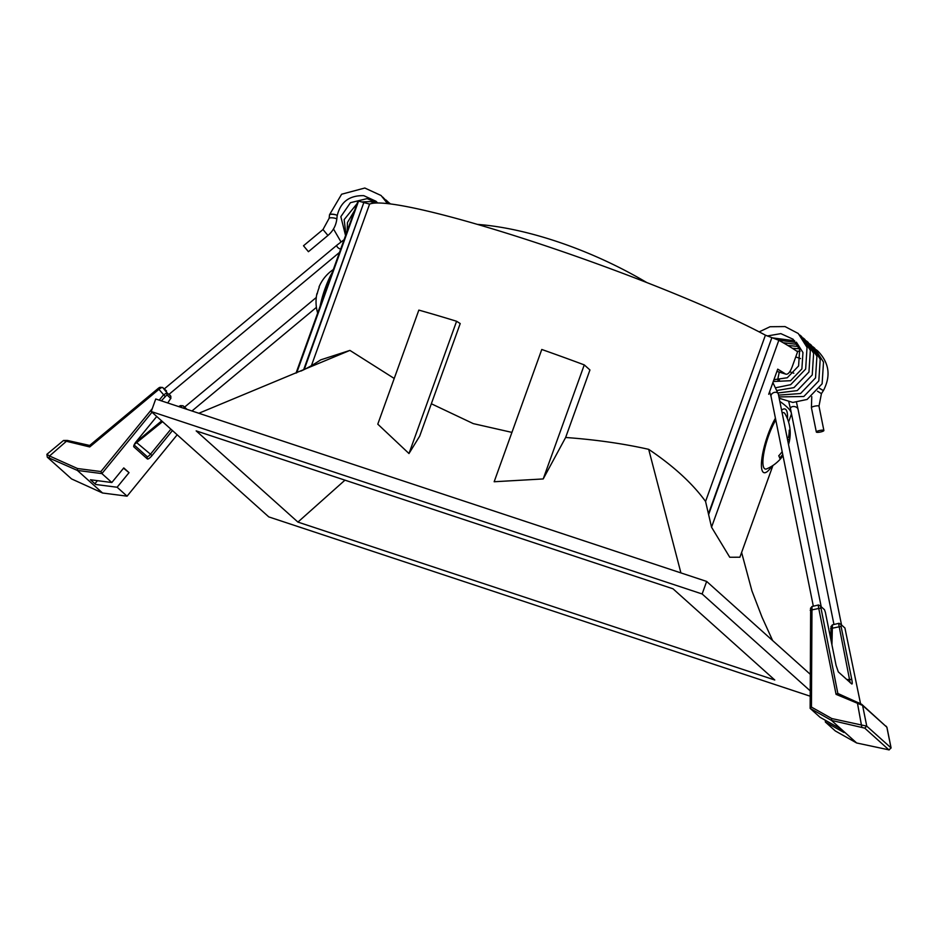<?xml version="1.0" encoding="UTF-8"?>
<svg xmlns="http://www.w3.org/2000/svg" width="938" height="938" viewBox="0 0 938 938"><rect width="100%" height="100%" fill="white"/><g stroke="black" fill="none" stroke-linecap="round" stroke-linejoin="round"><path stroke-width="1.41" d="M772.924 465.494L739.894 557.219L729.752 557.254L711.543 527.191L705.564 501.443L765.42 335.171A229.435 23.462 -160.2 0 0 538.189 243.364A229.435 23.462 -160.2 0 0 369.595 204.097L311.416 365.668M511.925 432.395L473.291 423.624L431.339 403.762M705.564 501.443C692.443 483.387 673.484 466.022 648.686 449.337C623.407 443.627 595.712 439.676 565.637 437.483L589.943 369.971L584.268 364.894L543.208 478.943L494.162 481.745L541.777 349.475A256.25 26.205 19.8 0 1 584.268 364.894M297.921 522.091L774.765 680.003L673.003 588.794L196.171 430.882L297.921 522.091L344.961 480.162M408.98 453.535L419.685 436.147L460.218 323.563L456.595 321.265A256.25 26.205 19.8 0 0 418.84 310.103L377.78 424.152L408.98 453.535L456.595 321.265M304.252 369.513L363.85 202.502L303.607 369.83M565.637 437.483L543.208 478.943M394.23 378.46L349.921 350.402L320.679 359.875C313.186 364.859 306.585 368.599 300.864 371.085M765.42 335.171L771.868 337.645L708.577 513.461M364.319 202.678L369.595 204.097M708.682 514.411L771.868 337.645M772.279 337.762L778.833 340.283A239.987 24.54 19.8 0 1 797.605 351.762L792.176 366.828C789.984 372.433 787.791 374.848 785.61 374.074L776.922 371.389M296.045 373.09L357.472 202.479A239.987 24.54 19.8 0 1 358.539 201.107L363.85 202.502M779.818 401.382A239.987 24.54 19.8 0 1 791.297 414.408L788.577 422.018M768.691 394.265L777.719 369.162A239.987 24.54 19.8 0 1 785.61 374.074L776.945 371.331M795.741 356.944L800.524 358.586M777.942 380.007A216.197 22.102 -160.2 0 0 777.743 379.339L779.244 372.116M349.921 350.402L198.844 413.259M648.686 449.337L680.918 572.907M810.151 674.199L706.654 581.431L155.743 398.99L151.229 411.536L268.796 516.908L810.139 696.184M741.606 552.47L751.924 590.858L761.973 617.052L772.631 640.56M810.139 690.79L702.14 593.977L151.229 411.536M702.14 593.977L706.654 581.431M646.739 282.526A186.357 72.519 -155.6 0 0 477.43 224.393M327.937 235.45L308.426 251.701L303.502 245.768L323 229.529L327.937 235.45C333.013 231.111 335.968 225.683 336.801 219.175A3.858 0.856 -173.6 0 0 336.73 218.976A3.858 0.856 -173.6 0 0 336.672 218.917A3.858 0.856 -173.6 0 0 332.521 217.839A3.858 0.856 -173.6 0 0 329.132 218.308L323 229.529M337.117 215.482A3.858 0.856 -173.6 0 0 337.117 215.47A3.858 0.856 -173.6 0 0 333.037 214.345A3.858 0.856 -173.6 0 0 329.531 214.814L329.132 218.308M387.488 203.581L381.098 195.514L364.812 188.022L341.62 194.225L329.543 214.72A3.858 0.973 7.8 0 1 329.543 214.72A3.858 0.973 7.8 0 1 333.06 214.227A3.858 0.973 7.8 0 1 337.105 215.541M340.67 249.145A3.858 1.911 -154.3 0 1 337.434 247.14A3.858 1.911 -154.3 0 1 337.164 244.982A3.858 1.911 -154.3 0 1 337.176 244.97L164.256 388.93M159.214 400.139L163.4 395.004L166.987 392.788L170.845 396.246L170.845 398.521L166.964 394.875L161.301 400.831M166.542 390.97L162.72 387.546A4.022 1.044 140.8 0 0 162.45 387.453A4.022 1.044 140.8 0 0 158.839 389.411L89.731 446.945L63.608 440.59M186.979 409.296L183.156 405.873A4.022 1.044 140.8 0 0 182.898 405.779A4.022 1.044 140.8 0 0 180.143 407.069M67.36 440.438L49.526 455.997L46.9 454.309L63.526 440.461L67.36 440.438L89.673 445.444L158.147 388.449A2.345 0.61 -39.2 0 1 160.257 387.312A2.345 0.61 -39.2 0 1 160.41 387.359M135.4 442.701L161.653 420.881M178.783 406.623A2.345 0.61 -39.2 0 1 180.694 405.626A2.345 0.61 -39.2 0 1 180.858 405.685M151.991 412.228L101.89 473.596L77.373 470.43L102.559 493.001L127.076 496.167L177.176 434.798M49.139 457.803L49.526 455.997L77.537 468.531L77.373 470.43L47.299 457.181L71.569 478.931L102.559 493.001M46.9 454.32L47.299 457.181M77.537 468.531L100.905 471.544L101.89 473.596L111.845 482.519L90.458 479.764L95.735 484.477L117.121 487.244L127.076 496.167M117.121 487.244L129.034 472.646L123.769 467.921L111.845 482.519M172.44 430.554L152.05 455.516A5.698 1.501 -51 0 1 147.336 458.928L133.864 446.863A5.698 1.501 -51 0 1 133.7 446.441A5.698 1.501 -51 0 1 136.35 441.446L156.74 416.472M167.761 402.977L170.775 398.298L170.81 396.211L169.168 394.195L170.845 396.246M100.905 471.544L152.273 408.628M134.099 444.929L147.137 456.607A4.022 1.055 129 0 0 147.149 456.618A4.022 1.055 129 0 0 150.467 454.203L170.904 429.17M162.532 421.678L134.275 444.553M123.546 468.203L129.034 472.646M94.914 483.75L97.446 480.655M152.05 455.516L136.092 442.15M89.731 446.945L89.673 445.444M164.982 396.317L158.147 388.449M819.343 430.565A3.858 0.821 168.6 0 0 816.33 432.008A3.858 0.821 168.6 0 0 820.856 431.926A3.858 0.821 168.6 0 0 823.881 430.483A3.858 0.821 168.6 0 0 819.343 430.565M819.613 388.426L823.388 390.618L819.671 388.332M823.294 390.513L823.435 390.536C831.033 375.986 829.227 362.877 817.995 351.199L816.295 349.78M796.514 402.379L798.039 409.249A3.858 2.544 -167.1 0 0 798.039 409.238A3.858 2.544 -167.1 0 0 797.757 408.522A3.858 2.544 -167.1 0 0 793.231 406.506A3.858 2.544 -167.1 0 0 790.511 409.015A3.858 2.544 -167.1 0 0 790.523 409.027L833.952 624.485M813.328 606.206L771.024 396.364A3.858 2.814 -23.1 0 1 771.013 396.352A3.858 2.814 -23.1 0 1 771.013 396.328A3.858 2.814 -23.1 0 1 774.131 392.471A3.858 2.814 -23.1 0 1 778.352 394.124A3.858 2.814 -23.1 0 1 778.364 394.159A3.858 2.814 -23.1 0 1 778.364 394.171M860.533 703.629L844.915 628.003L841.069 624.556L841.081 626.408L851.763 679.393C852.384 682.723 852.384 684.236 851.763 683.966L838.302 671.889L836.063 665.323L825.381 612.338L824.467 609.677L820.621 606.229L837.845 693.463L861.694 704.297L886.891 727.22L862.585 705.423L836.075 694.343L818.698 608.176A4.022 0.621 -103.4 0 1 818.557 604.963A4.022 0.621 -103.4 0 1 818.663 604.998A4.022 0.621 -103.4 0 1 818.71 605.033L820.598 606.218M810.467 608.328L811.98 606.628L811.452 707.088L831.772 718.543L866.759 726.141L891.03 747.879L889.036 749.978L864.742 728.134L831.467 720.396L810.139 708.378L810.655 608.293M825.358 720.278L825.358 722.025L835.324 730.96L856.652 742.978L831.467 720.396L831.772 718.543M856.652 742.978L889.001 749.872L891.03 747.879L886.856 727.173L885.953 726.047M825.358 722.025L843.966 732.508L838.701 727.794L820.093 717.312L810.139 708.378L811.452 707.088M830.634 638.379L831.103 626.619M830.916 626.654L832.416 624.954L831.947 644.875M850.156 682.7L839.147 626.502A4.022 0.621 -103.4 0 1 839.006 623.289A4.022 0.621 -103.4 0 1 839.111 623.313A4.022 0.621 -103.4 0 1 839.158 623.348L841.034 624.544M846.897 679.593L851.763 679.393M837.845 693.463L836.075 694.343M858.633 702.726L857.59 703.946L861.811 727.161M820.644 608.082L810.198 610.239M830.634 628.554L841.081 626.408M787.486 418.876A33.522 8.149 108.3 0 0 785.012 409.015A33.522 8.149 108.3 0 0 781.589 410.164M775.421 418.219A33.522 8.149 108.3 0 0 769.899 429.686A33.522 8.149 108.3 0 0 763.931 472.646A33.522 8.149 108.3 0 0 771.798 466.221M788.401 443.955L788.612 444.026A38.728 10.248 22.3 0 1 788.518 444.506A38.88 38.88 0 0 0 785.036 413.799A29.664 7.211 108.3 0 0 782.128 412.837M775.785 420.025A29.664 7.211 108.3 0 0 763.626 467.3A29.664 7.211 108.3 0 0 766.815 468.824A38.88 38.88 0 0 0 782.984 455.727M782.726 454.461A38.728 36.136 157.7 0 1 779.666 458.096A36.394 9.462 -156.7 0 0 779.337 457.005A36.394 9.462 -156.7 0 0 778.728 455.798A38.728 36.136 -22.3 0 0 782.163 451.647M788.612 444.026A7.809 1.899 108.3 0 0 789.421 439.688A38.728 36.136 157.7 0 0 790.159 432.465A36.394 9.79 21.2 0 0 789.843 431.363A36.394 9.79 21.2 0 0 789.221 430.167A38.728 36.136 -22.3 0 1 788.483 437.389A7.809 1.899 108.3 0 0 787.299 438.468M789.421 439.688L787.439 439.195M790.159 432.465L789.163 432.16M333.318 269.558A38.88 38.88 0 0 0 319.002 287.005A38.728 2.439 17.4 0 0 319.225 287.427A36.394 35.386 -87.8 0 0 317.161 294.004A38.728 2.439 -162.6 0 1 316.927 293.606A38.728 2.439 -162.6 0 1 317.056 293.465L317.267 293.535M320.116 306.21A33.522 8.149 -71.7 0 1 323.352 293.735A33.522 8.149 -71.7 0 1 332.333 272.301M778.833 340.283L711.543 527.191M296.725 372.808L358.539 201.107M789.726 371.8L793.829 373.207M779.443 379.937L777.743 379.339M162.72 387.546L166.987 392.788L166.964 394.875M183.156 405.873L185.618 408.886M147.336 458.928L147.137 456.607M133.864 446.863L133.782 445.808M823.388 390.618L821.43 393.643L818.98 406.154A3.858 0.821 168.6 0 0 818.827 405.978A3.858 0.821 168.6 0 0 814.442 406.236A3.858 0.821 168.6 0 0 811.417 407.678L811.769 396.657M821.43 393.643L817.537 391.24M861.694 704.297L862.585 705.423L866.759 726.141L864.742 728.134M337.188 215.67L336.801 219.175M354.564 210.546L347.435 222.576L347.154 231.135M375.868 203.018L370.381 201.576L362.209 201.928M357.015 203.722L344.14 219.621L345.97 234.406M377.533 202.807L367.086 198.622L350.437 202.69L340.846 216.678L345.559 235.544M377.686 202.971L375.962 201.248L363.792 195.667C349.346 195.303 340.471 201.998 337.176 215.763M390.161 203.898L385.987 199.993M389.071 203.769L382.692 197.05M390.501 203.945L389.282 202.948M333.482 228.954L340.986 241.898M340.318 251.712L168.852 394.464M184.575 407.127L316.282 297.475M344.07 239.694L337.164 244.982M191.962 410.985L316.423 307.371M180.694 405.626L182.898 405.779M160.257 387.312L162.45 387.453M811.417 407.678L816.33 432.008M818.98 406.154L823.881 430.483M767.178 335.992L780.85 333.635L793.091 339.228L799.657 349.581L798.59 365.961L787.275 377.756L773.944 379.679M796.385 342.171L802.951 352.536L801.884 368.915L790.57 380.711L773.287 381.508M759.17 331.888L770.051 326.729L785.036 326.576L798.238 333.482L807.032 347.365L805.66 369.044L790.664 384.686L776.089 387.675M799.821 335.018L801.533 336.437L810.326 350.308L808.955 371.987L793.958 387.64L777.274 390.431M803.116 337.973L804.816 339.392L813.621 353.263L812.238 374.942L797.253 390.595L778.071 392.952M806.41 340.928L808.11 342.335L816.916 356.217L815.532 377.897L800.548 393.538L778.563 395.133M809.705 343.871L811.405 345.29L820.211 359.172L818.827 380.851L803.831 396.493L778.915 396.926M813 346.826L814.7 348.244L823.505 362.115L822.122 383.794L807.126 399.447L792.856 402.449L779.185 398.24M772.806 337.915L794.662 340.787M778.505 340.107L796.092 342.499M783.183 342.745L797.359 344.398M787.826 345.465L798.473 346.474M792.375 348.279L799.387 348.76M774.554 379.784L774.296 378.682M796.737 351.164L800.091 351.281M788.835 401.992L790.523 409.015M769.594 391.756L771.013 396.328M798.039 409.238L841.527 624.966M821.219 606.769L778.364 394.159L772.889 382.61M832.252 624.896L839.006 623.289M811.816 606.569L818.557 604.963M891.1 747.996L886.926 727.278M820.621 606.229L818.663 604.998M841.069 624.556L839.111 623.313M316.927 293.606A38.88 38.88 0 0 0 317.665 313.034"/></g></svg>

